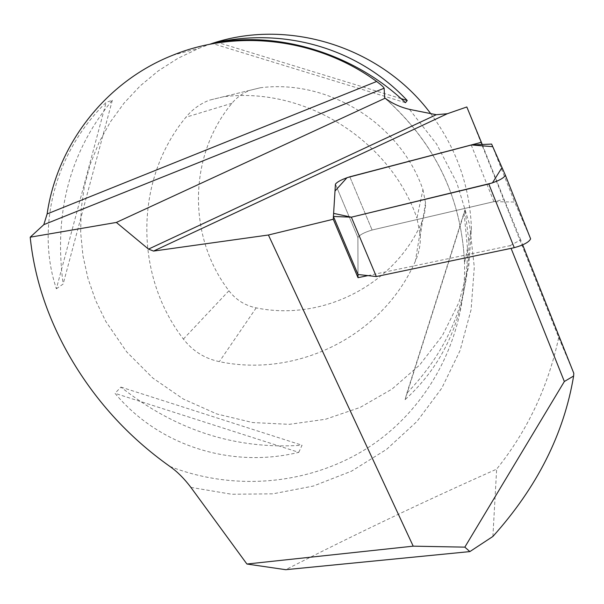 <?xml version="1.0" encoding="UTF-8"?>
<svg xmlns="http://www.w3.org/2000/svg" width="604" height="604" viewBox="0 0 604 604"><rect width="100%" height="100%" fill="white"/><g stroke="black" fill="none" stroke-linecap="round" stroke-linejoin="round"><path stroke-width="0.45" stroke-dasharray="3.02 2.27" d="M367.934 275.605L510.018 245.685L511.082 248.35M492.894 536.458L496.647 469.142C425.042 500.995 354.729 534.51 285.7 569.693M466.824 106.976L558.715 337.515C548.138 386.862 527.443 430.735 496.647 469.142M558.715 337.515L573.8 373.302M510.018 245.685L520.663 239.841L522.664 244.877M430.652 113.552C456.382 148.086 469.972 186.455 471.43 228.652L468.757 266.341L458.897 302.483L442.317 335.748L419.704 364.959L391.988 389.104L360.211 407.39L325.564 419.251L289.271 424.34L252.615 422.551L216.859 413.982L183.216 398.972L152.827 378.044L126.719 351.913L105.806 321.449L95.651 300.498L87.995 278.519L82.975 255.802L80.672 232.668L81.125 209.422L84.371 186.402L90.366 163.933L99.064 142.34L110.351 121.948L124.092 103.065L140.105 85.979L158.18 70.962L178.052 58.256L199.441 48.071L209.52 44.341M298.776 452.343L302.053 445.224C236.081 449.829 175.696 430.456 120.906 387.096L115.017 393.325C158.376 445.427 230.607 468.9 298.776 452.343L115.017 393.325M56.368 288.788L63.148 284.031C53.68 212.344 70.079 151.091 112.336 100.272L106.13 102.378C54.609 152.85 35.749 226.9 56.368 288.788L106.13 102.378M464.114 213.423L465.027 209.626L468.87 241.487C469.663 298.723 448.991 349.293 406.854 393.212L405.095 399.652C446.469 362.022 467.269 311.566 467.504 248.297L464.114 213.423L405.095 399.652M520.663 239.841L504.061 199.297L372.102 230.018C364.416 232.329 359.682 234.828 357.893 237.508L357.998 274.503L357.893 237.508C359.682 234.828 364.416 232.329 372.102 230.018L493.891 201.668L514.608 202.03L530.576 238.701M482.234 144.492L504.061 199.297M422.951 189.671L425.51 202.718L425.533 205.602L424.461 214.148L421.735 222.295C394.246 285.398 322.287 321.547 256.187 307.874C245.013 305.548 235.922 299.848 228.924 290.751C187.602 236.964 188.018 155.975 231.966 103.261C236.768 97.418 242.695 93.122 249.739 90.358L260.43 87.746C328.81 79.026 400.429 123.903 422.951 189.671L416.934 218.15L420.331 235.394C420.671 244.416 419.01 253.016 415.356 261.2C382.679 335.869 297.493 378.051 219.358 361.645C204.65 358.542 192.668 351.015 183.412 339.063C134.322 275.522 134.133 179.833 185.911 117.244C192.208 109.528 200.007 103.85 209.301 100.196L223.397 96.753C304.597 86.395 390.101 139.985 416.934 218.15M112.336 100.272L63.148 284.031M120.906 387.096L302.053 445.224M406.854 393.212L465.027 209.626M401.033 98.633L217.863 42.469M405.42 102.688L212.404 43.488M491.611 144.084L514.608 202.03M493.891 201.668L471.226 144.975M190.887 487.383L231.642 494.246L272.872 493.83L313.295 486.061L351.619 471.112L386.59 449.361L417.024 421.411L441.826 388.1L460.089 350.463L471.082 309.701L474.299 267.187L469.527 224.386L456.828 182.831L436.586 144.016L409.459 109.369M169.905 466.454C235.938 492.079 312.789 484.619 371.392 445.488C429.738 406.13 466.356 336.39 464.544 263.125C461.569 197.802 435.061 142.816 385.012 98.173M260.43 87.746L223.397 96.753M231.966 103.261L185.911 117.244M421.735 222.295L415.356 261.2M256.187 307.874L219.358 361.645M228.924 290.751L183.412 339.063M357.893 237.508L335.424 184.16L357.893 237.508M349.822 176.798L372.102 230.018L349.822 176.798M384.771 98.082C434.971 142.816 461.562 197.825 464.544 263.125L467.504 248.297M468.87 241.487L471.43 228.652M172.45 55.357L199.441 48.071M249.739 90.358L209.301 100.196M425.51 202.718L420.331 235.394"/><path stroke-width="0.91" d="M522.664 244.877L573.8 373.302L573.619 376.02C563.993 433.785 537.084 487.262 492.894 536.458L469.867 551.595L285.7 569.693L246.908 564.023L413.204 546.167L268.418 235.001L333.257 219.252L358.013 277.697L367.934 275.605M413.204 546.167L464.831 547.141L564.347 381.502L511.082 248.35M564.347 381.502L573.619 376.02M30.2 237.191L43.813 224.658L47.127 213.929C57.237 144.484 105.504 81.895 172.45 55.357C237.621 28.614 317.757 38.452 376.639 81.48C380.996 84.711 383.502 86.961 384.152 88.229L384.642 97.856L385.148 98.195C392.026 103.397 400.127 107.119 409.459 109.369L436.277 114.715L447.345 113.726L153.537 251.075L148.508 249.105L116.353 222.438L30.2 237.191C34.322 277.168 46.991 316.051 68.214 353.838C93.801 398.965 127.693 436.503 169.905 466.454C177.229 471.588 184.22 478.564 190.887 487.383L246.908 564.023M333.257 219.252L335.424 184.16C337.334 181.721 342.136 179.267 349.822 176.798L481.365 142.317L466.824 106.976L447.345 113.726M153.537 251.075L268.418 235.001M209.52 44.341C286.492 17.176 380.663 46.221 430.652 113.552M212.404 43.488L217.1 42.235C287.081 27.459 359.418 49.377 407.232 100.528L405.42 102.688C354.382 53.424 276.7 29.845 212.404 43.488M481.365 142.317L482.234 144.492M407.232 100.528L401.033 98.633M217.863 42.469L217.1 42.235M116.353 222.438L385.148 98.195M464.831 547.141L469.867 551.595M514.261 247.685L488.802 183.971C498.217 181.125 503.751 178.225 505.405 175.281L530.614 238.837C529.119 242.098 523.66 245.05 514.261 247.685L376.345 276.541L357.998 274.503L358.013 277.697M488.802 183.971L351.362 217.183L333.431 216.466L335.424 184.16C337.334 181.721 342.136 179.267 349.822 176.798L471.226 144.975L491.611 144.084L505.374 175.175M376.345 276.541L351.362 217.183L492.426 182.906L502 167.542L492.751 146.674L471.513 144.96L347.006 177.674L335.001 191.045L333.619 213.386L351.362 217.183M333.431 216.466L357.998 274.503M47.127 213.929L376.639 81.48M384.152 88.229L43.813 224.658M148.508 249.105L436.277 114.715M530.614 238.837L505.405 175.281"/></g></svg>
